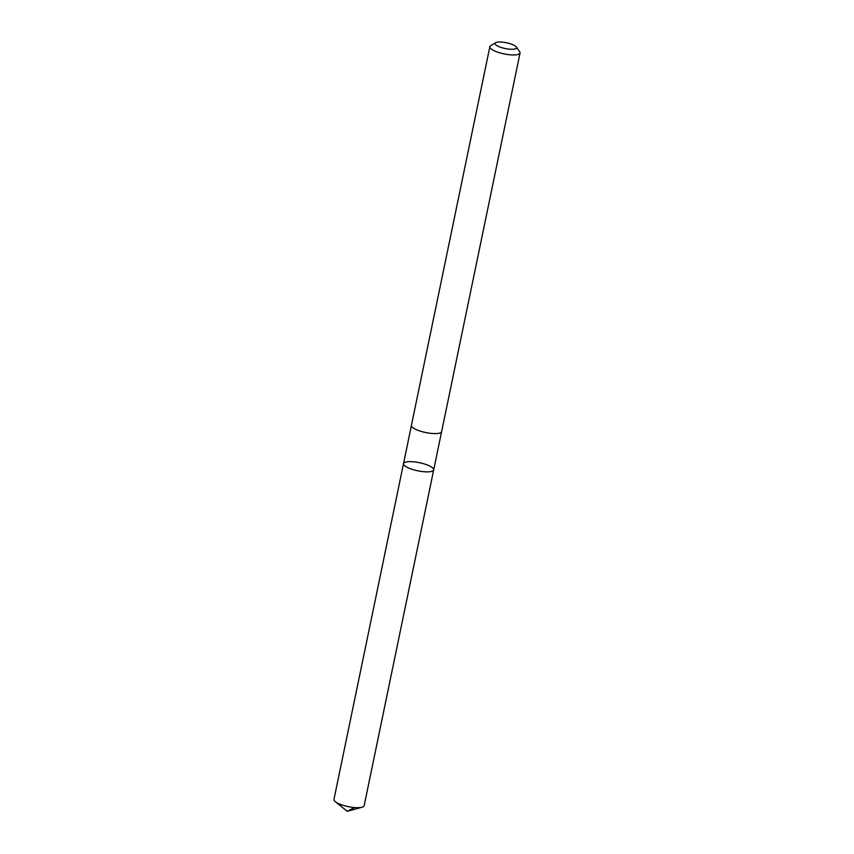 <?xml version="1.0" encoding="UTF-8"?>
<svg xmlns="http://www.w3.org/2000/svg" width="854" height="854" viewBox="0 0 854 854"><rect width="100%" height="100%" fill="white"/><g stroke="black" fill="none" stroke-linecap="round" stroke-linejoin="round"><path stroke-width="1.28" d="M412.183 469.348A15.404 4.142 -168.3 0 1 403.515 463.626A15.404 4.142 -168.3 0 1 419.442 462.697A15.404 4.142 -168.3 0 1 433.693 469.881A15.404 4.142 -168.3 0 1 412.183 469.348A15.404 4.142 -168.3 0 1 403.515 463.626L333.957 799.429A15.425 4.142 11.7 0 0 335.302 801.682A15.425 4.142 11.7 0 0 342.635 805.162A15.425 4.142 11.7 0 0 362.043 807.222A15.425 4.142 11.7 0 0 364.156 805.685L433.693 469.881A15.404 4.142 -168.3 0 1 412.183 469.348M495.662 42.7L490.676 45.7A15.425 4.142 11.7 0 0 489.844 46.714L411.425 425.345A15.425 4.142 11.7 0 0 425.687 432.53A15.425 4.142 11.7 0 0 441.635 431.601L520.043 52.969A15.425 4.142 11.7 0 0 519.68 51.71L516.296 46.97A10.974 2.946 11.7 0 0 510.382 43.8A10.974 2.946 11.7 0 0 495.662 42.7A10.974 2.946 11.7 0 0 505.216 48.529A10.974 2.946 11.7 0 0 516.296 46.97M489.844 46.714A15.425 4.142 11.7 0 0 504.095 53.898A15.425 4.142 11.7 0 0 520.043 52.969M354.389 807.542L347.247 811.3L362.043 807.222M347.247 811.3L335.302 801.682M411.404 425.527L403.515 463.626M441.571 431.782L433.693 469.881"/></g></svg>

